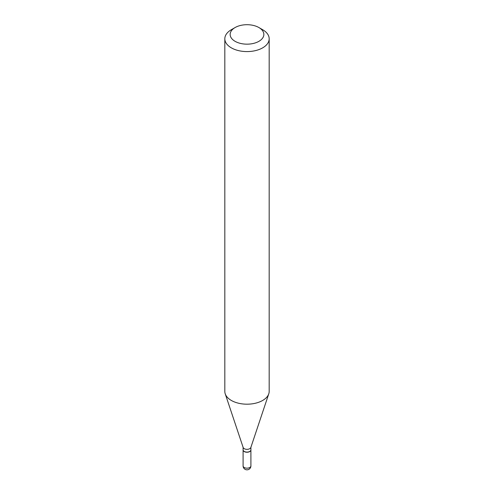 <?xml version="1.0" encoding="UTF-8"?>
<svg xmlns="http://www.w3.org/2000/svg" width="494" height="494" viewBox="0 0 494 494"><rect width="100%" height="100%" fill="white"/><g stroke="black" fill="none" stroke-linecap="round" stroke-linejoin="round"><path stroke-width="0.74" d="M243.097 449.911A3.903 2.254 0 0 0 243.097 449.978A3.903 2.254 0 0 0 244.24 451.578A3.903 2.254 0 0 0 248.494 452.066A3.903 2.254 0 0 0 250.903 449.978A3.903 2.254 0 0 0 250.903 449.911M243.097 447.298L243.097 449.836A3.903 2.254 0 0 0 244.24 451.43A3.903 2.254 0 0 0 249.76 451.43L249.76 451.43A3.903 2.254 0 0 0 250.903 449.836L250.903 447.298M231.316 29.726L235.082 27.553L231.316 29.726A22.181 12.807 0 0 0 224.819 38.779L224.819 391.384A22.181 12.807 0 0 0 225.221 393.811L243.165 447.508A3.903 2.254 0 0 0 245.858 449.237A3.903 2.254 0 0 0 249.76 448.676A3.903 2.254 0 0 0 250.835 447.508L268.779 393.811A22.181 12.807 0 0 0 269.181 391.384L269.181 38.779A22.181 12.807 0 0 0 262.685 29.726L258.918 27.553A16.858 9.732 0 0 0 235.082 27.553L235.082 27.553A16.858 9.732 0 0 0 235.082 41.317A16.858 9.732 0 0 0 258.918 41.317A16.858 9.732 0 0 0 258.918 27.553M244.302 451.467A3.724 2.149 0 0 0 244.363 451.504A3.724 2.149 0 0 0 249.637 451.504L249.637 451.504M224.819 38.779A22.181 12.807 0 0 0 238.509 50.61A22.181 12.807 0 0 0 262.685 47.838A22.181 12.807 0 0 0 269.181 38.779M225.221 393.811A22.181 12.807 0 0 0 240.498 403.629A22.181 12.807 0 0 0 262.685 400.443A22.181 12.807 0 0 0 268.779 393.811M250.903 465.916A3.903 3.903 0 0 1 248.951 469.3A3.903 3.903 0 0 1 243.097 465.916A3.903 2.254 0 0 0 244.24 467.515A3.903 2.254 0 0 0 249.76 467.515A3.903 2.254 0 0 0 250.903 465.916L250.903 449.978M243.097 465.916L243.097 449.978"/></g></svg>
